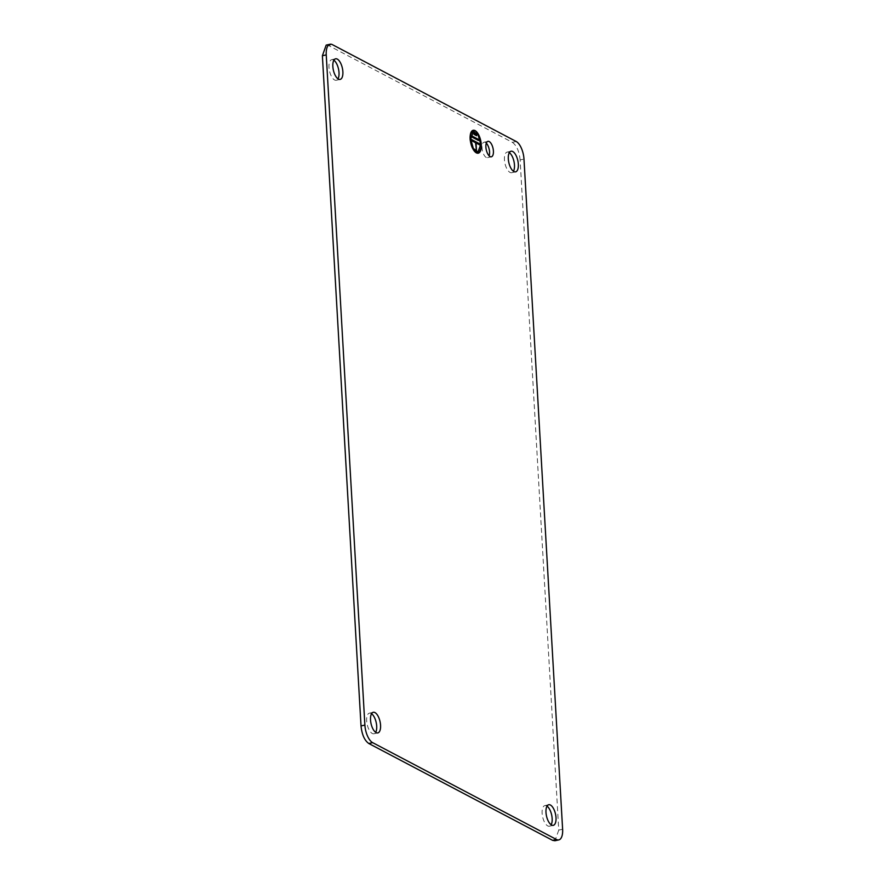 <?xml version="1.0" encoding="UTF-8"?>
<svg xmlns="http://www.w3.org/2000/svg" width="885" height="885" viewBox="0 0 885 885"><rect width="100%" height="100%" fill="white"/><g stroke="black" fill="none" stroke-linecap="round" stroke-linejoin="round"><path stroke-width="0.66" stroke-dasharray="4.42 3.32" d="M486.308 143.16A7.921 3.463 77.5 0 0 484.073 142.197A7.921 3.463 77.5 0 0 482.026 147.95A7.921 3.463 77.5 0 0 487.491 157.652A7.921 3.463 77.5 0 0 489.117 155.837M562.617 829.245L558.756 830.108L520.115 159.919L523.975 159.068M558.756 830.108L554.961 840.75M326.178 45.102L328.534 45.511L332.406 44.659M516.209 141.5L512.349 142.352L328.534 45.511M512.349 142.352C516.63 145.405 519.218 151.258 520.115 159.919M509.329 152.662A10.554 4.613 77.5 0 0 507.171 152.087A10.554 4.613 77.5 0 0 504.439 159.754A10.554 4.613 77.5 0 0 511.74 172.708A10.554 4.613 77.5 0 0 513.444 171.281M371.556 713.719A10.554 4.613 77.5 0 0 369.399 713.155A10.554 4.613 77.5 0 0 366.667 720.821A10.554 4.613 77.5 0 0 373.957 733.765A10.554 4.613 77.5 0 0 375.671 732.337M333.866 60.224A10.554 4.613 77.5 0 0 331.72 59.66A10.554 4.613 77.5 0 0 328.988 67.315A10.554 4.613 77.5 0 0 336.278 80.269A10.554 4.613 77.5 0 0 337.993 78.842M547.007 806.158A10.554 4.613 77.5 0 0 544.861 805.593A10.554 4.613 77.5 0 0 542.129 813.249A10.554 4.613 77.5 0 0 549.419 826.203A10.554 4.613 77.5 0 0 551.134 824.776M473.055 130.316A11.726 5.122 77.5 0 0 472.933 130.338A11.726 5.122 77.5 0 0 469.891 138.856A11.726 5.122 77.5 0 0 478 153.238A11.726 5.122 77.5 0 0 478.121 153.216M477.878 152.065A10.554 4.613 77.5 0 0 480.478 144.432A10.554 4.613 77.5 0 0 473.309 131.467M479.98 145.251L475.809 143.049M471.329 140.505L475.245 142.762L476.207 150.085M471.074 140.56L471.008 139.443M472.634 137.418L478.232 140.549M472.38 137.474L472.313 136.356M474.083 134.398L476.329 135.781M473.829 134.454L473.763 133.347M484.073 142.197L487.934 141.346M487.491 157.652L491.363 156.8M511.74 172.708L515.601 171.845M507.171 152.087L511.043 151.235M373.957 733.765L377.829 732.913M369.399 713.155L373.26 712.292M336.278 80.269L340.139 79.407M331.72 59.66L335.581 58.797M549.419 826.203L553.28 825.34M544.861 805.593L548.722 804.731"/><path stroke-width="1.33" d="M493.41 151.047A7.921 3.463 77.5 0 0 487.934 141.346A7.921 3.463 77.5 0 0 485.887 147.087A7.921 3.463 77.5 0 0 491.363 156.8A7.921 3.463 77.5 0 0 493.41 151.047M489.117 155.837A7.921 3.463 77.5 0 0 489.549 151.91A7.921 3.463 77.5 0 0 486.308 143.16M558.822 839.898L554.961 840.75L552.594 840.341L556.466 839.489A14.658 6.405 77.5 0 0 558.822 839.898A14.658 6.405 77.5 0 0 562.617 829.245L523.975 159.068A14.658 6.405 77.5 0 0 516.209 141.5L332.406 44.659A14.658 6.405 77.5 0 0 330.039 44.25A14.658 6.405 77.5 0 0 326.244 54.892L364.885 725.081A14.658 6.405 77.5 0 0 372.651 742.648L556.466 839.489M372.651 742.648L368.791 743.5L552.594 840.341M368.791 743.5C364.509 740.446 361.921 734.594 361.025 725.932L364.885 725.081M326.244 54.892L322.383 55.755L361.025 725.932M322.383 55.755L326.178 45.102L330.039 44.25M513.444 171.281A10.554 4.613 77.5 0 0 514.473 165.041A10.554 4.613 77.5 0 0 509.329 152.662M375.671 732.337A10.554 4.613 77.5 0 0 376.689 726.098A10.554 4.613 77.5 0 0 371.556 713.719M337.993 78.842A10.554 4.613 77.5 0 0 339.01 72.603A10.554 4.613 77.5 0 0 333.866 60.224M551.134 824.776A10.554 4.613 77.5 0 0 552.151 818.536A10.554 4.613 77.5 0 0 547.007 806.158M470.156 138.801A11.726 5.122 77.5 0 0 478.254 153.182A11.726 5.122 77.5 0 0 481.296 144.664A11.726 5.122 77.5 0 0 473.187 130.283A11.726 5.122 77.5 0 0 470.156 138.801M508.311 158.902A10.554 4.613 77.5 0 0 515.601 171.845A10.554 4.613 77.5 0 0 518.333 164.179A10.554 4.613 77.5 0 0 511.043 151.235A10.554 4.613 77.5 0 0 508.311 158.902M370.527 719.959A10.554 4.613 77.5 0 0 377.829 732.913A10.554 4.613 77.5 0 0 380.561 725.246A10.554 4.613 77.5 0 0 373.26 712.292A10.554 4.613 77.5 0 0 370.527 719.959M332.849 66.463A10.554 4.613 77.5 0 0 340.139 79.407A10.554 4.613 77.5 0 0 342.871 71.751A10.554 4.613 77.5 0 0 335.581 58.797A10.554 4.613 77.5 0 0 332.849 66.463M545.99 812.397A10.554 4.613 77.5 0 0 553.28 825.34A10.554 4.613 77.5 0 0 556.012 817.685A10.554 4.613 77.5 0 0 548.722 804.731A10.554 4.613 77.5 0 0 545.99 812.397M478.121 153.216A11.726 5.122 77.5 0 0 481.031 144.731A11.726 5.122 77.5 0 0 473.055 130.316M473.309 131.467A10.554 4.613 77.5 0 0 473.187 131.489A10.554 4.613 77.5 0 0 470.455 139.155A10.554 4.613 77.5 0 0 477.745 152.098A10.554 4.613 77.5 0 0 477.878 152.065M470.709 139.089L473.331 148.437L478 152.043L480.732 144.377L478.11 135.029L473.442 131.434L470.709 139.089M480.179 144.078L471.262 139.387L471.329 140.505L475.51 142.706L476.484 150.229L476.064 142.994L480.245 145.195L480.179 144.078L471.274 139.587M478.42 139.387L472.568 136.301L472.634 137.418L478.486 140.494L478.42 139.387L472.59 136.5M476.528 134.608L474.017 133.292L474.083 134.398L476.595 135.726L476.528 134.608L474.028 133.491M479.924 144.144L479.969 145.052M476.207 150.085L476.064 142.994M478.166 139.443L478.221 140.35M476.274 134.664L476.318 135.582"/></g></svg>
